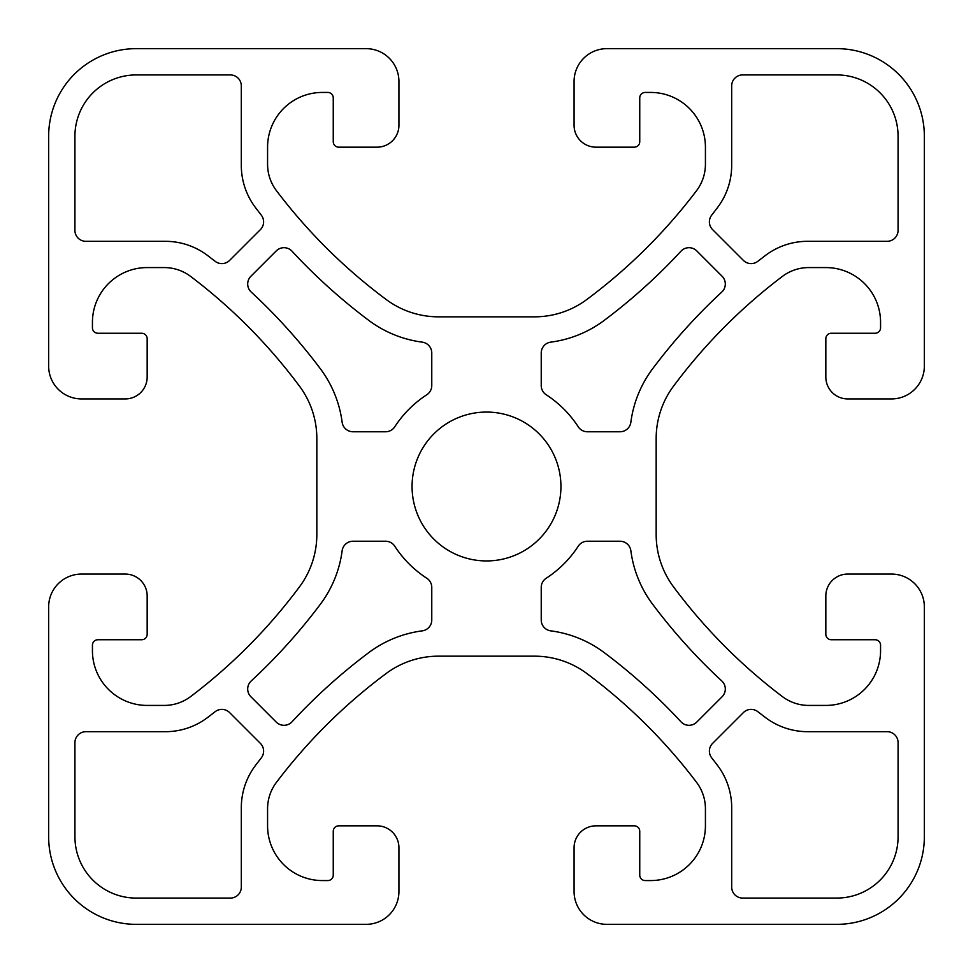 <?xml version="1.0" encoding="UTF-8"?>
<svg xmlns="http://www.w3.org/2000/svg" width="973" height="973" viewBox="0 0 973 973"><rect width="100%" height="100%" fill="white"/><g stroke="black" fill="none" stroke-linecap="round" stroke-linejoin="round"><path stroke-width="1.46" d="M412.066 486.5A74.434 74.434 0 0 1 486.5 412.066A74.434 74.434 0 0 1 560.934 486.5A74.434 74.434 0 0 1 486.5 560.934A74.434 74.434 0 0 1 412.066 486.5M712.589 229.604A10.946 10.946 0 0 1 711.713 215.118L717.49 207.602A70.056 70.056 0 0 0 731.684 165.325L731.684 85.867A10.946 10.946 0 0 1 742.63 74.921L836.768 74.921A61.299 61.299 0 0 1 898.067 136.22L898.067 230.358A10.946 10.946 0 0 1 887.121 241.304L807.663 241.304A70.056 70.056 0 0 0 765.386 255.498L757.87 261.287A10.946 10.946 0 0 1 743.384 260.399L712.589 229.604M711.713 757.87A10.946 10.946 0 0 1 712.601 743.384L743.396 712.589A10.946 10.946 0 0 1 757.882 711.713L765.398 717.49A70.056 70.056 0 0 0 807.675 731.684L887.133 731.684A10.946 10.946 0 0 1 898.079 742.63L898.079 836.768A61.299 61.299 0 0 1 836.78 898.067L742.642 898.067A10.946 10.946 0 0 1 731.696 887.121L731.696 807.663A70.056 70.056 0 0 0 717.502 765.386L711.713 757.87M250.9 696.741A10.946 10.946 0 0 1 251.204 680.966A573.584 573.584 0 0 0 320.336 604.282A113.841 113.841 0 0 0 342.143 550.754A10.946 10.946 0 0 1 352.992 541.231L385.576 541.231A10.946 10.946 0 0 1 394.758 546.206A109.463 109.463 0 0 0 426.794 578.242A10.946 10.946 0 0 1 431.769 587.424L431.769 620.008A10.946 10.946 0 0 1 422.246 630.857A113.841 113.841 0 0 0 368.718 652.664A573.584 573.584 0 0 0 292.034 721.796A10.946 10.946 0 0 1 276.259 722.1L250.9 696.741M251.204 292.034A10.946 10.946 0 0 1 250.9 276.259L276.259 250.9A10.946 10.946 0 0 1 292.034 251.204A573.584 573.584 0 0 0 368.718 320.336A113.841 113.841 0 0 0 422.246 342.143A10.946 10.946 0 0 1 431.769 352.992L431.769 385.576A10.946 10.946 0 0 1 426.794 394.758A109.463 109.463 0 0 0 394.758 426.794A10.946 10.946 0 0 1 385.576 431.769L352.992 431.769A10.946 10.946 0 0 1 342.143 422.246A113.841 113.841 0 0 0 320.336 368.718A573.584 573.584 0 0 0 251.204 292.034M574.07 81.489A32.839 32.839 0 0 1 606.909 48.65L836.78 48.65A87.57 87.57 0 0 1 924.35 136.22L924.35 366.091A32.839 32.839 0 0 1 891.511 398.93L847.726 398.93A21.893 21.893 0 0 1 825.834 377.038L825.834 338.726A5.473 5.473 0 0 1 831.307 333.252L875.092 333.252A5.473 5.473 0 0 0 880.565 327.779L880.565 322.306A54.731 54.731 0 0 0 825.834 267.575L808.77 267.575A43.785 43.785 0 0 0 782.341 276.441A547.312 547.312 0 0 0 673.474 386.22A87.57 87.57 0 0 0 656.167 438.482L656.167 534.518A87.57 87.57 0 0 0 673.474 586.78A547.312 547.312 0 0 0 782.341 696.559A43.785 43.785 0 0 0 808.77 705.425L825.834 705.425A54.731 54.731 0 0 0 880.565 650.694L880.565 645.221A5.473 5.473 0 0 0 875.092 639.748L831.307 639.748A5.473 5.473 0 0 1 825.834 634.274L825.834 595.962A21.893 21.893 0 0 1 847.726 574.07L891.511 574.07A32.839 32.839 0 0 1 924.35 606.909L924.35 836.78A87.57 87.57 0 0 1 836.78 924.35L606.909 924.35A32.839 32.839 0 0 1 574.07 891.511L574.07 847.726A21.893 21.893 0 0 1 595.962 825.834L634.274 825.834A5.473 5.473 0 0 1 639.748 831.307L639.748 875.092A5.473 5.473 0 0 0 645.221 880.565L650.694 880.565A54.731 54.731 0 0 0 705.425 825.834L705.425 808.77A43.785 43.785 0 0 0 696.559 782.341A547.312 547.312 0 0 0 586.78 673.474A87.57 87.57 0 0 0 534.518 656.167L438.482 656.167A87.57 87.57 0 0 0 386.22 673.474A547.312 547.312 0 0 0 276.441 782.341A43.785 43.785 0 0 0 267.575 808.77L267.575 825.834A54.731 54.731 0 0 0 322.306 880.565L327.779 880.565A5.473 5.473 0 0 0 333.252 875.092L333.252 831.307A5.473 5.473 0 0 1 338.726 825.834L377.038 825.834A21.893 21.893 0 0 1 398.93 847.726L398.93 891.511A32.839 32.839 0 0 1 366.091 924.35L136.22 924.35A87.57 87.57 0 0 1 48.65 836.78L48.65 606.909A32.839 32.839 0 0 1 81.489 574.07L125.274 574.07A21.893 21.893 0 0 1 147.166 595.962L147.166 634.274A5.473 5.473 0 0 1 141.693 639.748L97.908 639.748A5.473 5.473 0 0 0 92.435 645.221L92.435 650.694A54.731 54.731 0 0 0 147.166 705.425L164.23 705.425A43.785 43.785 0 0 0 190.659 696.559A547.312 547.312 0 0 0 299.526 586.78A87.57 87.57 0 0 0 316.833 534.518L316.833 438.482A87.57 87.57 0 0 0 299.526 386.22A547.312 547.312 0 0 0 190.659 276.441A43.785 43.785 0 0 0 164.23 267.575L147.166 267.575A54.731 54.731 0 0 0 92.435 322.306L92.435 327.779A5.473 5.473 0 0 0 97.908 333.252L141.693 333.252A5.473 5.473 0 0 1 147.166 338.726L147.166 377.038A21.893 21.893 0 0 1 125.274 398.93L81.489 398.93A32.839 32.839 0 0 1 48.65 366.091L48.65 136.22A87.57 87.57 0 0 1 136.22 48.65L366.091 48.65A32.839 32.839 0 0 1 398.93 81.489L398.93 125.274A21.893 21.893 0 0 1 377.038 147.166L338.726 147.166A5.473 5.473 0 0 1 333.252 141.693L333.252 97.908A5.473 5.473 0 0 0 327.779 92.435L322.306 92.435A54.731 54.731 0 0 0 267.575 147.166L267.575 164.23A43.785 43.785 0 0 0 276.441 190.659A547.312 547.312 0 0 0 386.22 299.526A87.57 87.57 0 0 0 438.482 316.833L534.518 316.833A87.57 87.57 0 0 0 586.78 299.526A547.312 547.312 0 0 0 696.559 190.659A43.785 43.785 0 0 0 705.425 164.23L705.425 147.166A54.731 54.731 0 0 0 650.694 92.435L645.221 92.435A5.473 5.473 0 0 0 639.748 97.908L639.748 141.693A5.473 5.473 0 0 1 634.274 147.166L595.962 147.166A21.893 21.893 0 0 1 574.07 125.274L574.07 81.489M215.13 711.713A10.946 10.946 0 0 1 229.616 712.601L260.411 743.396A10.946 10.946 0 0 1 261.287 757.882L255.51 765.398A70.056 70.056 0 0 0 241.316 807.675L241.316 887.133A10.946 10.946 0 0 1 230.37 898.079L136.232 898.079A61.299 61.299 0 0 1 74.933 836.78L74.933 742.642A10.946 10.946 0 0 1 85.879 731.696L165.337 731.696A70.056 70.056 0 0 0 207.614 717.502L215.13 711.713M587.424 431.769A10.946 10.946 0 0 1 578.242 426.794A109.463 109.463 0 0 0 546.206 394.758A10.946 10.946 0 0 1 541.231 385.576L541.231 352.992A10.946 10.946 0 0 1 550.754 342.143A113.841 113.841 0 0 0 604.282 320.336A573.584 573.584 0 0 0 680.966 251.204A10.946 10.946 0 0 1 696.741 250.9L722.1 276.259A10.946 10.946 0 0 1 721.796 292.034A573.584 573.584 0 0 0 652.664 368.718A113.841 113.841 0 0 0 630.857 422.246A10.946 10.946 0 0 1 620.008 431.769L587.424 431.769M541.231 587.424A10.946 10.946 0 0 1 546.206 578.242A109.463 109.463 0 0 0 578.242 546.206A10.946 10.946 0 0 1 587.424 541.231L620.008 541.231A10.946 10.946 0 0 1 630.857 550.754A113.841 113.841 0 0 0 652.664 604.282A573.584 573.584 0 0 0 721.796 680.966A10.946 10.946 0 0 1 722.1 696.741L696.741 722.1A10.946 10.946 0 0 1 680.966 721.796A573.584 573.584 0 0 0 604.282 652.664A113.841 113.841 0 0 0 550.754 630.857A10.946 10.946 0 0 1 541.231 620.008L541.231 587.424M261.287 215.13A10.946 10.946 0 0 1 260.399 229.616L229.604 260.411A10.946 10.946 0 0 1 215.118 261.287L207.602 255.51A70.056 70.056 0 0 0 165.325 241.316L85.867 241.316A10.946 10.946 0 0 1 74.921 230.37L74.921 136.232A61.299 61.299 0 0 1 136.22 74.933L230.358 74.933A10.946 10.946 0 0 1 241.304 85.879L241.304 165.337A70.056 70.056 0 0 0 255.498 207.614L261.287 215.13"/></g></svg>
